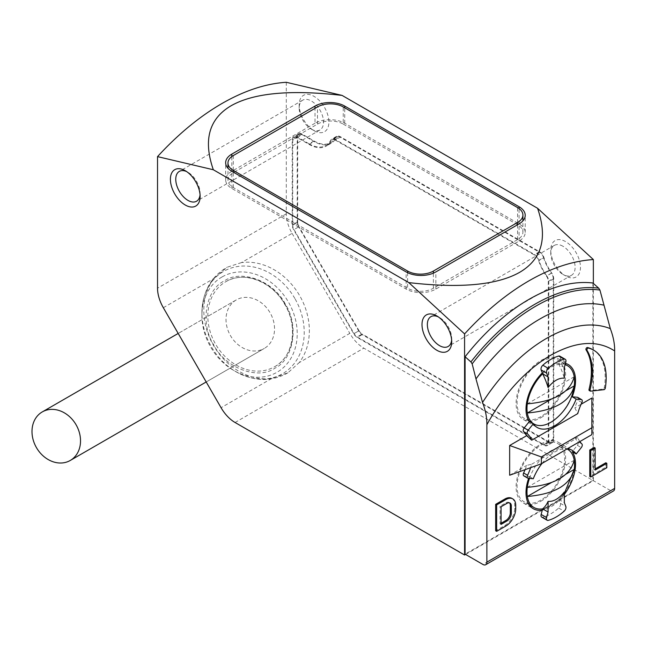 <?xml version="1.0" encoding="UTF-8"?>
<svg xmlns="http://www.w3.org/2000/svg" width="647" height="647" viewBox="0 0 647 647"><rect width="100%" height="100%" fill="white"/><g stroke="black" fill="none" stroke-linecap="round" stroke-linejoin="round"><path stroke-width="0.49" stroke-dasharray="3.23 2.43" d="M286.298 82.282L286.298 213.85A28.015 16.175 -120 0 0 292.096 233.373L241.501 262.585A60.931 49.754 -120 0 1 299.666 295.663A60.931 49.754 -120 0 1 299.229 362.579L349.825 333.367A28.015 16.175 -120 0 0 363.832 348.151L593.356 480.664L593.356 283.435M241.501 262.585L227 267.268L213.922 278.501A60.931 49.754 60 0 0 213.494 345.417A60.931 49.754 60 0 0 271.659 378.495L287.923 372.793L299.229 362.579M285.23 303.993C273.899 281.219 241.355 268.877 224.363 280.911C205.447 289.613 199.858 323.961 213.914 345.175C225.253 367.941 257.789 380.29 274.789 368.256C293.706 359.554 299.294 325.206 285.23 303.993M284.939 304.163A49.026 40.033 60 0 0 225.763 281.72A49.026 40.033 60 0 0 215.605 344.196A49.026 40.033 60 0 0 274.789 366.639A49.026 40.033 60 0 0 284.939 304.163M200.052 194.779A17.226 9.948 -120 0 0 200.117 193.348A17.226 9.948 -120 0 0 187.937 172.256L185.26 170.711L187.937 172.256A17.226 9.948 -120 0 0 186.668 171.592M451.646 340.031A17.226 9.948 -120 0 0 451.711 338.599A17.226 9.948 -120 0 0 439.531 317.507L436.854 315.962L439.531 317.507A17.226 9.948 -120 0 0 438.262 316.852M311.353 129.133A17.226 9.948 -120 0 0 319.958 129.982A17.226 9.948 -120 0 0 322.602 116.185A17.226 9.948 -120 0 0 311.353 101.005A17.226 9.948 -120 0 0 302.739 100.156A17.226 9.948 -120 0 0 299.173 108.033A17.226 9.948 -120 0 0 311.344 129.133A17.226 9.948 -120 0 0 311.353 129.133L314.03 130.678A21.011 12.131 60 0 1 299.173 104.943A21.011 12.131 60 0 1 314.03 96.363A21.011 12.131 60 0 1 328.886 122.097A21.011 12.131 60 0 1 314.03 130.678L311.344 129.133M562.939 246.256A17.226 9.948 -120 0 0 554.325 245.407A17.226 9.948 -120 0 0 550.759 253.292A17.226 9.948 -120 0 0 562.939 274.385L565.615 275.929A21.011 12.131 60 0 1 550.759 250.195A21.011 12.131 60 0 1 565.615 241.622A21.011 12.131 60 0 1 580.48 267.357A21.011 12.131 60 0 1 565.615 275.929L562.939 274.385A17.226 9.948 -120 0 0 571.552 275.234A17.226 9.948 -120 0 0 574.188 261.437A17.226 9.948 -120 0 0 562.939 246.256M222.067 276.94A55.011 44.918 60 0 0 201.929 315.412A55.011 44.918 60 0 0 233.696 370.432A55.011 44.918 60 0 0 277.078 372.227A55.011 44.918 60 0 0 288.473 302.125A55.011 44.918 60 0 0 222.067 276.94M592.709 349.615A60.236 34.776 -60 0 1 604.322 387.488A1.399 0.809 -60 0 1 603.352 388.96A1.399 0.809 -60 0 1 602.988 389.098L589.587 390.578L590.582 391.152M564.338 494.445A35.019 20.219 -60 0 1 559.234 500.357L560.383 503.334A3.502 2.022 -60 0 1 558.693 508.049A43.422 25.071 -60 0 1 550.759 513.831A43.422 25.071 -60 0 1 542.833 517.212A3.502 2.022 -60 0 1 541.717 517.107M542.081 463.373A35.019 20.219 -60 0 1 554.722 452.067A35.019 20.219 -60 0 1 567.362 448.775M564.338 491.995A49.819 28.767 60 0 1 560.294 498.174A49.819 28.767 60 0 1 558.895 499.476L559.234 500.357A35.019 20.219 -60 0 1 550.759 506.973A35.019 20.219 -60 0 1 542.291 510.135M540.86 501.247A35.019 20.219 120 0 0 563.731 470.393A35.019 20.219 120 0 0 558.369 442.33A35.019 20.219 120 0 0 540.86 444.06A35.019 20.219 120 0 0 517.98 474.922A35.019 20.219 120 0 0 523.35 502.986A35.019 20.219 120 0 0 540.86 501.247M542.291 372.907A35.019 20.219 -60 0 1 550.759 366.291A35.019 20.219 -60 0 1 559.234 363.121A35.019 20.219 -60 0 1 565.454 363.379M540.86 417.76A35.019 20.219 120 0 0 563.731 386.898A35.019 20.219 120 0 0 558.369 358.834A35.019 20.219 120 0 0 540.86 360.565A35.019 20.219 120 0 0 517.98 391.427A35.019 20.219 120 0 0 523.35 419.491A35.019 20.219 120 0 0 540.86 417.76M529.489 478.408A33.62 19.41 -60 0 1 550.759 450.927A33.62 19.41 -60 0 1 567.031 448.969M540.86 500.107A33.62 19.41 -60 0 1 524.046 501.773A33.62 19.41 -60 0 1 518.894 474.833A33.62 19.41 -60 0 1 540.86 445.209A33.62 19.41 -60 0 1 557.665 443.543A33.62 19.41 -60 0 1 562.817 470.482A33.62 19.41 -60 0 1 540.86 500.107M574.204 469.415A33.62 19.41 -60 0 1 558.895 499.476A33.62 19.41 -60 0 1 550.759 505.825A33.62 19.41 -60 0 1 542.631 508.865M542.631 373.78A33.62 19.41 -60 0 1 550.759 367.431A33.62 19.41 -60 0 1 558.895 364.39L560.383 358.818L565.826 361.964M540.86 416.611A33.62 19.41 -60 0 1 524.046 418.277A33.62 19.41 -60 0 1 518.894 391.338A33.62 19.41 -60 0 1 540.86 361.713A33.62 19.41 -60 0 1 557.665 360.047A33.62 19.41 -60 0 1 562.817 386.987A33.62 19.41 -60 0 1 540.86 416.611M236.268 299.917L236.268 299.917A28.015 22.871 60 0 0 230.461 335.615A28.015 22.871 60 0 0 264.283 348.442L206.199 381.973L264.283 348.442A28.015 22.871 60 0 0 270.082 312.744A28.015 22.871 60 0 0 236.268 299.917L178.184 333.448L236.268 299.917M465.581 554.439L593.356 480.664M592.862 282.998L592.862 480.381L465.08 554.147M292.096 233.373L349.825 333.367M314.03 140.973A33.62 19.41 -120 0 0 330.835 142.639A33.62 19.41 -120 0 0 335.672 137.374A7.004 4.044 60 0 1 336.675 136.274A7.004 4.044 60 0 1 340.176 136.622L539.469 251.683A7.004 4.044 60 0 1 543.981 257.635A33.62 19.41 -120 0 0 551.681 272.969A7.004 4.044 60 0 1 553.735 278.784L553.735 439.491A7.004 4.044 60 0 1 552.279 442.694A7.004 4.044 60 0 1 548.777 442.346L362.191 334.62A7.004 4.044 60 0 1 358.689 330.924L298.639 226.911A7.004 4.044 60 0 1 297.191 222.034L297.191 136.97A7.004 4.044 60 0 1 298.639 133.759A7.004 4.044 60 0 1 302.141 134.107L314.03 140.973L309.072 143.828A33.62 19.41 60 0 0 325.886 145.494A33.62 19.41 60 0 0 330.714 140.237A7.004 4.044 -120 0 1 331.725 139.137A7.004 4.044 -120 0 1 335.227 139.485L534.519 254.546A7.004 4.044 60 0 1 539.024 260.498L543.981 257.635M315.016 123.245L231.812 171.277A21.011 12.131 0 0 0 225.657 179.858A21.011 12.131 0 0 0 231.812 188.439L406.146 289.088A21.011 12.131 0 0 0 435.86 289.088L519.064 241.048A21.011 12.131 0 0 0 525.218 232.467A21.011 12.131 0 0 0 519.064 223.894L344.738 123.245A21.011 12.131 0 0 0 315.016 123.245L315.016 108.373M592.862 480.381L610.687 490.669A5.605 3.235 -120 0 0 613.493 490.952M551.681 272.969L546.731 275.824A7.004 4.044 60 0 1 548.777 281.647L548.777 442.346A7.004 4.044 60 0 1 547.33 445.557A7.004 4.044 60 0 1 543.828 445.209L357.241 337.483A7.004 4.044 60 0 1 353.739 333.787L293.689 229.774A7.004 4.044 60 0 1 292.234 224.889L292.234 139.825A7.004 4.044 60 0 1 293.689 136.622A7.004 4.044 60 0 1 297.191 136.97L309.072 143.828M546.731 275.824A33.62 19.41 60 0 1 539.024 260.498M343.25 124.103L517.576 224.752A18.213 10.514 180 0 1 522.913 232.184A18.213 10.514 180 0 1 517.576 239.616L433.385 288.23A18.213 10.514 180 0 1 407.634 288.23L233.3 187.573A18.213 10.514 180 0 1 227.97 180.141A18.213 10.514 180 0 1 233.3 172.709L317.491 124.103A18.213 10.514 180 0 1 343.25 124.103L343.25 106.941M528.631 478.335A35.019 20.219 -60 0 1 529.319 476.459L524.199 476.006L528.162 478.287M525.081 469.665A42.023 24.262 120 0 0 526.682 465.403L531.697 464.222A42.023 24.262 -60 0 1 530.653 467.652M509.658 475.23L526.682 465.403M559.809 356.149A3.502 2.022 -60 0 1 560.383 358.818M577.731 397.379A2.798 1.617 -60 0 1 577.917 400.275A42.023 24.262 120 0 0 574.843 407.853L577.755 413.611M581.103 404.246L574.843 407.853M591.868 398.026L591.868 434.63M579.849 441.569A42.023 24.262 -60 0 1 577.755 437.631L574.843 437.59L591.868 427.764M574.843 437.59A42.023 24.262 120 0 0 577.917 441.634A2.798 1.617 -60 0 1 577.326 445.33L572.207 451.695M594.164 447.457L594.164 469.504L595.159 468.929M605.835 462.767L605.835 467.166L589.757 476.451M511.834 498.344A14.008 8.088 -60 0 1 514.737 504.757L514.737 508.324A14.008 8.088 -60 0 1 504.83 525.477L495.659 530.775M335.227 140.059L534.519 255.112A6.3 3.639 60 0 1 538.571 260.474A34.323 19.814 -120 0 0 546.44 276.123A6.3 3.639 60 0 1 548.284 281.356L548.284 442.063A6.3 3.639 60 0 1 546.982 444.95A6.3 3.639 60 0 1 543.828 444.635L357.241 336.909A6.3 3.639 60 0 1 354.087 333.585L294.037 229.572A6.3 3.639 60 0 1 292.735 225.18L292.735 140.116A6.3 3.639 60 0 1 294.037 137.229A6.3 3.639 60 0 1 297.191 137.536L309.072 144.402A34.323 19.814 -120 0 0 326.234 146.101A34.323 19.814 -120 0 0 331.167 140.731A6.3 3.639 60 0 1 332.073 139.744A6.3 3.639 60 0 1 335.227 140.059L340.176 137.196L539.469 252.257L534.519 255.112M558.895 499.476L564.338 502.622M529.319 476.459L533.282 478.748M564.338 367.536L558.895 364.39A49.819 28.767 60 0 1 564.338 378.163M606.821 467.741L605.835 467.166M594.164 469.504L595.159 470.07M538.571 260.474L543.529 257.619A6.3 3.639 -120 0 0 539.469 252.257M340.176 137.196A6.3 3.639 -120 0 0 337.03 136.881A6.3 3.639 -120 0 0 336.125 137.868L331.167 140.731M297.191 137.536L302.141 134.681L314.03 141.539A34.323 19.814 -120 0 0 331.191 143.246A34.323 19.814 -120 0 0 336.125 137.868M302.141 134.681A6.3 3.639 -120 0 0 298.987 134.366A6.3 3.639 -120 0 0 297.685 137.253L292.735 140.116M292.735 225.18L297.685 222.317L297.685 137.253M297.685 222.317A6.3 3.639 -120 0 0 298.987 226.709L294.037 229.572M354.087 333.585L359.045 330.722L298.987 226.709M359.045 330.722A6.3 3.639 -120 0 0 362.191 334.054L357.241 336.909M543.828 444.635L548.777 441.78L362.191 334.054M548.777 441.78A6.3 3.639 -120 0 0 551.931 442.087A6.3 3.639 -120 0 0 553.242 439.2L548.284 442.063M548.284 281.356L553.242 278.501L553.242 439.2M553.242 278.501A6.3 3.639 -120 0 0 551.39 273.269L546.44 276.123M543.529 257.619A34.323 19.814 -120 0 0 551.39 273.269M531.697 464.222L577.755 437.631M558.895 364.39A33.62 19.41 -60 0 1 565.098 364.706M574.204 385.927A33.62 19.41 -60 0 1 554.528 419.806M509.496 502.856A6.235 3.599 120 0 0 509.035 502.501A6.235 3.599 120 0 0 505.922 502.808L500.066 506.189L501.061 506.763M501.061 524.402L500.066 523.827L500.066 506.189M501.061 523.253L500.066 523.827M574.204 376.772L527.321 403.841M551.276 482.654L566.101 474.097M574.204 460.268L527.321 487.337M551.276 399.159L566.101 390.602M294.838 298.453A59.055 48.218 60 0 0 223.547 271.416A59.055 48.218 60 0 0 201.929 312.719A59.055 48.218 60 0 0 211.318 346.671A59.055 48.218 60 0 0 236.026 371.774A59.055 48.218 60 0 0 282.602 373.707A59.055 48.218 60 0 0 294.838 298.453M605.317 388.063L604.322 387.488M558.693 508.049L564.144 511.195M235.071 422.499L363.832 348.151M163.327 307.713L213.922 278.501M271.659 378.495L221.064 407.707M286.298 213.85L157.528 288.19M231.812 188.439L231.812 156.525M406.146 289.088L406.146 271.926M435.86 289.088L435.86 271.926M519.064 241.048L519.064 208.56M344.738 123.245L344.738 107.798M610.687 490.669L482.913 564.443M335.672 137.374L330.714 140.237M335.227 139.485L340.176 136.622M302.141 134.107L292.234 139.825M297.191 222.034L292.234 224.889M298.639 226.911L293.689 229.774M358.689 330.924L353.739 333.787M362.191 334.62L357.241 337.483M553.735 439.491L543.828 445.209M553.735 278.784L548.777 281.647M539.469 251.683L534.519 254.546M517.576 239.616L517.576 207.59M317.491 124.103L317.491 106.941M233.3 155.555L233.3 172.709M233.3 187.573L233.3 172.134M407.634 272.71L407.634 288.23M433.385 288.23L433.385 273.147M602.988 389.098L603.974 389.664M542.833 517.212L548.276 520.35M560.383 503.334L565.826 506.48M577.326 445.33L581.281 447.619M577.917 441.634L581.871 443.923M581.871 402.563L577.917 400.275M514.737 504.757L515.724 505.331M515.724 508.898L514.737 508.324M504.83 525.477L505.825 526.051M309.072 144.402L314.03 141.539M505.922 502.808L506.908 503.382M201.929 315.412L201.929 312.719C202.446 292.428 210.51 277.442 226.11 267.769L227 267.268M274.789 366.639C293.35 356.812 298.38 326.792 284.72 304.292C272.063 281.21 243.547 270.551 225.763 281.72M287.923 372.793L287.05 373.311C270.867 381.989 253.859 381.471 236.026 371.774L233.696 370.432M302.739 100.156L179.332 171.398M554.325 245.407L430.918 316.658M299.173 108.033L299.173 104.943M550.759 253.292L550.759 250.195M558.369 442.33L572.231 450.336M558.369 358.834L568.268 364.552M529.052 504.66L524.046 501.773M529.052 421.165L524.046 418.277M200.117 193.348L200.117 196.445M451.711 338.599L451.711 341.697M225.657 179.858L225.657 162.704M525.218 232.467L525.218 215.314M319.958 129.982L196.551 201.233M571.552 275.234L448.145 346.485M336.675 136.274L331.725 139.137M330.835 142.639L325.886 145.494M298.639 133.759L293.689 136.622M552.279 442.694L547.33 445.557M522.913 232.184L522.913 220.837M227.97 180.141L227.97 168.228M523.35 502.986L533.249 508.704M523.35 419.491L537.212 427.497M337.03 136.881L332.073 139.744M331.191 143.246L326.234 146.101M298.987 134.366L294.037 137.229M551.931 442.087L546.982 444.95M567.047 448.961L557.665 443.543M565.179 364.39L557.665 360.047M510.03 503.075L509.035 502.501M564.338 493.443L560.294 498.174"/><path stroke-width="0.97" d="M408.791 282.602C460.195 288.538 497.171 285.101 519.711 272.298C541.879 259.285 547.831 237.942 537.56 208.261L342.085 95.408C290.681 89.48 253.713 92.917 231.173 105.712C208.997 118.725 203.053 140.075 213.324 169.749L157.528 156.623L157.528 288.19A28.015 16.175 60 0 0 163.327 307.713L221.064 407.707A28.015 16.175 60 0 0 235.071 422.499L464.586 555.005L464.586 333.901L408.791 282.602L213.324 169.749M464.586 333.901C485.153 311.482 506.617 293.787 528.971 280.814C551.325 267.971 572.789 260.887 593.356 259.56L537.56 208.261M157.528 156.623C178.095 134.204 199.559 116.5 221.913 103.536C244.267 90.693 265.723 83.609 286.298 82.282L342.085 95.408M185.26 205.018A21.011 12.131 60 0 1 170.404 179.284A21.011 12.131 60 0 1 185.26 170.711L185.26 170.711A21.011 12.131 60 0 1 200.117 196.445A21.011 12.131 60 0 1 185.26 205.018M186.668 171.592A17.226 9.948 -120 0 0 179.332 171.398A17.226 9.948 -120 0 0 176.688 185.204A17.226 9.948 -120 0 0 187.937 200.376A17.226 9.948 -120 0 0 196.551 201.233A17.226 9.948 -120 0 0 200.052 194.779M436.854 350.278A21.011 12.131 60 0 1 421.998 324.543A21.011 12.131 60 0 1 436.854 315.962L436.854 315.962A21.011 12.131 60 0 1 451.711 341.697A21.011 12.131 60 0 1 436.854 350.278M438.262 316.852A17.226 9.948 -120 0 0 430.918 316.658A17.226 9.948 -120 0 0 428.282 330.455A17.226 9.948 -120 0 0 439.531 345.635A17.226 9.948 -120 0 0 448.145 346.485A17.226 9.948 -120 0 0 451.646 340.031M605.317 388.063A1.399 0.809 -60 0 1 604.347 389.534A1.399 0.809 -60 0 1 603.974 389.664L590.582 391.152A1.399 0.809 -60 0 1 590.25 391.087A1.399 0.809 -60 0 1 590.007 390.052L589.021 389.486A64.433 37.203 120 0 0 586.036 349.809A1.399 0.809 -60 0 1 586.255 348.28A1.399 0.809 -60 0 1 587.484 347.504A60.236 34.776 -60 0 1 592.709 349.615L593.695 350.189A60.236 34.776 -60 0 1 605.317 388.063M556.21 516.977A43.422 25.071 120 0 0 564.144 511.195A3.502 2.022 120 0 0 565.826 506.48L564.338 502.622L564.338 491.995C558.935 498.667 553.508 501.797 548.074 501.385L548.074 512.012L546.594 517.584A3.502 2.022 120 0 0 547.168 520.253A3.502 2.022 120 0 0 548.276 520.35A43.422 25.071 120 0 0 556.21 516.977M567.362 448.775A35.019 20.219 -60 0 1 572.231 450.336A35.019 20.219 -60 0 1 576.17 453.984L572.207 451.695A35.019 20.219 -60 0 1 564.338 494.445M565.454 363.379A35.019 20.219 -60 0 1 568.268 364.552A35.019 20.219 -60 0 1 572.207 396.797L576.17 399.086A35.019 20.219 -60 0 1 554.722 425.766A35.019 20.219 -60 0 1 537.212 427.497A35.019 20.219 -60 0 1 533.282 423.85L529.319 421.561A35.019 20.219 -60 0 1 542.291 372.907L541.143 369.922A3.502 2.022 -60 0 1 542.833 365.207A43.422 25.071 -60 0 1 558.693 356.052A3.502 2.022 -60 0 1 559.809 356.149L565.252 359.295A3.502 2.022 120 0 0 564.144 359.198A43.422 25.071 -60 0 0 548.276 368.353A3.502 2.022 -60 0 0 546.594 373.068L548.074 376.926L548.074 387.553C553.484 380.881 558.911 377.751 564.338 378.163L564.338 367.536L565.826 361.964A3.502 2.022 120 0 0 565.252 359.295M548.074 512.012L542.631 508.865A33.62 19.41 -60 0 1 533.953 507.491A33.62 19.41 -60 0 1 527.321 496.484A33.62 19.41 -60 0 1 527.321 487.337A33.62 19.41 -60 0 1 529.489 478.408M565.098 364.706A33.62 19.41 -60 0 1 567.573 365.765A33.62 19.41 -60 0 1 574.204 376.772A33.62 19.41 -60 0 1 574.204 385.927L574.188 386.016C572.263 399.595 565.704 410.861 554.528 419.806A33.62 19.41 -60 0 1 550.759 422.329A33.62 19.41 -60 0 1 533.953 423.995A33.62 19.41 -60 0 1 527.321 412.988A33.62 19.41 -60 0 1 527.321 403.841A33.62 19.41 -60 0 1 542.631 373.78L548.074 376.926M178.184 333.448L42.257 411.929A28.015 22.871 60 0 0 36.45 447.635A28.015 22.871 60 0 0 70.272 460.454L70.272 460.454A28.015 22.871 60 0 0 76.071 424.756A28.015 22.871 60 0 0 42.257 411.929L178.184 333.448M206.199 381.973L70.272 460.454L206.199 381.973M231.812 171.277A21.011 12.131 180 0 1 225.657 162.704A21.011 12.131 180 0 1 231.812 154.123L315.016 106.084A21.011 12.131 180 0 1 344.738 106.084L519.064 206.733A21.011 12.131 180 0 1 525.218 215.314A21.011 12.131 180 0 1 519.064 223.894L435.86 271.926A21.011 12.131 180 0 1 406.146 271.926L231.812 171.277M464.586 555.005L465.581 554.439M593.356 283.435L593.356 259.56M485.711 564.718L613.493 490.952A5.605 3.235 -120 0 0 614.65 488.388L614.65 350.941C597.31 339.74 576.016 341.163 550.759 355.203C525.51 370.319 504.215 393.489 486.876 424.715L486.876 562.154A5.605 3.235 60 0 1 485.711 564.718A5.605 3.235 60 0 1 482.913 564.443L465.08 554.147L465.08 356.764A175.102 101.094 -60 0 1 592.862 282.998L598.693 288.158L599.931 290.066L610.323 328.652A139.606 80.6 120 0 0 482.549 402.426L475.99 378.916A158.79 91.68 -60 0 1 603.764 305.141M465.08 356.764L470.919 361.924A173.226 100.01 -60 0 1 598.693 288.158M486.876 424.715C486.997 417.768 485.557 410.335 482.549 402.426M470.919 361.924L472.156 363.832L475.99 378.916M614.65 350.941C614.771 343.994 613.332 336.561 610.323 328.652M589.587 390.578A1.399 0.809 -60 0 1 589.255 390.521A1.399 0.809 -60 0 1 589.021 389.486M547.168 520.253L541.717 517.107A3.502 2.022 -60 0 1 541.143 514.446L542.291 510.135A35.019 20.219 -60 0 1 533.249 508.704A35.019 20.219 -60 0 1 528.631 478.335M524.199 476.006A2.798 1.617 -60 0 1 523.787 475.877A2.798 1.617 -60 0 1 523.609 472.981A42.023 24.262 120 0 0 525.081 469.665M509.658 475.23L509.658 445.492L541.353 456.928L541.353 463.794L509.658 475.23M533.282 423.85L528.162 430.215A2.798 1.617 120 0 0 527.572 433.911A42.023 24.262 -60 0 1 531.697 440.203L526.682 435.666L509.658 445.492M526.682 435.666A42.023 24.262 120 0 0 523.609 431.622A2.798 1.617 -60 0 1 524.199 427.926L529.319 421.561M572.207 396.797L577.326 397.258A2.798 1.617 -60 0 1 577.731 397.379L581.693 399.668A2.798 1.617 120 0 0 581.281 399.539L576.17 399.086M541.353 463.794L591.868 434.63L591.868 398.026L581.103 404.246M595.159 468.929L605.835 462.767L606.821 463.333L595.159 470.07L595.159 448.031L594.164 447.457L589.757 450.005L590.751 450.579L595.159 448.031M606.821 463.333L606.821 467.741L590.751 477.017L589.757 476.451L589.757 450.005M504.83 499.039A14.008 8.088 -60 0 1 511.834 498.344L512.828 498.918A14.008 8.088 120 0 0 505.825 499.605L496.653 504.903L495.659 504.337L504.83 499.039L505.825 499.605M512.828 498.918A14.008 8.088 120 0 1 515.724 505.331L515.724 508.898A14.008 8.088 -60 0 1 505.825 526.051L496.653 531.349L495.659 530.775L495.659 504.337M233.3 172.134L233.3 170.42A18.213 10.514 180 0 1 227.97 162.987A18.213 10.514 180 0 1 233.3 155.555L317.491 106.941A18.213 10.514 180 0 1 343.25 106.941L517.576 207.59A18.213 10.514 180 0 1 522.913 215.03A18.213 10.514 180 0 1 517.576 222.463L517.576 224.752M233.3 170.42L407.634 271.069L407.634 272.71M433.385 273.147L433.385 271.069A18.213 10.514 180 0 1 407.634 271.069M433.385 271.069L517.576 222.463M586.036 349.809L587.023 350.375A1.399 0.809 -60 0 1 587.25 348.846A1.399 0.809 -60 0 1 588.479 348.07A60.236 34.776 -60 0 1 593.695 350.189M587.023 350.375A64.433 37.203 -60 0 1 590.007 390.052M530.653 467.652A42.023 24.262 -60 0 1 527.572 475.27A2.798 1.617 120 0 0 527.75 478.165A2.798 1.617 120 0 0 528.162 478.287L533.282 478.748A35.019 20.219 -60 0 1 542.081 463.373M576.17 453.984L581.281 447.619A2.798 1.617 120 0 0 581.871 443.923A42.023 24.262 -60 0 1 579.849 441.569M531.697 440.203L577.755 413.611A42.023 24.262 -60 0 1 581.871 402.563A2.798 1.617 120 0 0 581.693 399.668M542.291 372.907L542.631 373.78A49.819 28.767 60 0 1 548.074 387.553M548.074 501.385A49.819 28.767 -120 0 1 542.631 508.865L542.291 510.135M590.751 477.017L590.751 450.579M496.653 531.349L496.653 504.903M541.353 456.928L591.868 427.764M501.061 506.763L506.908 503.382A6.235 3.599 -60 0 1 510.03 503.075A6.235 3.599 -60 0 1 511.316 505.93L511.316 513.386A6.235 3.599 -60 0 1 506.908 521.021L501.061 524.402L501.061 506.763M567.031 448.969A33.62 19.41 -60 0 1 567.573 449.261A33.62 19.41 -60 0 1 574.204 460.268A33.62 19.41 -60 0 1 574.204 469.415L564.338 493.443M527.321 403.841C554.463 401.48 570.088 392.462 574.204 376.772M511.316 505.93L510.329 505.356A6.235 3.599 120 0 0 509.496 502.856M506.908 521.021L505.922 520.447L501.061 523.253M505.922 520.447A6.235 3.599 120 0 0 510.329 512.812L511.316 513.386M510.329 505.356L510.329 512.812M566.101 474.097L574.204 469.415C570.12 485.088 554.495 494.106 527.321 496.484L551.276 482.654M527.321 487.337C554.463 484.975 570.088 475.957 574.204 460.268M566.101 390.602L574.204 385.927C570.12 401.593 554.495 410.61 527.321 412.988L551.276 399.159M231.812 156.525L231.812 154.123M315.016 106.084L315.016 108.373M519.064 208.56L519.064 206.733M344.738 107.798L344.738 106.084M472.156 363.832A171.981 99.29 -60 0 1 599.931 290.066M486.876 562.154L614.65 488.388M587.484 347.504L588.479 348.07M546.594 517.584L541.143 514.446M577.326 397.258L581.281 399.539M558.693 356.052L564.144 359.198M542.833 365.207L548.276 368.353M541.143 369.922L546.594 373.068M524.199 427.926L528.162 430.215M523.609 431.622L527.572 433.911M527.572 475.27L523.609 472.981M533.953 507.491L529.052 504.66M533.953 423.995L529.052 421.165M522.913 220.837L522.913 215.03M227.97 168.228L227.97 162.987M590.25 391.087L589.255 390.521M523.787 475.877L527.75 478.165M567.573 449.261L567.047 448.961M567.573 365.765L565.179 364.39"/></g></svg>
